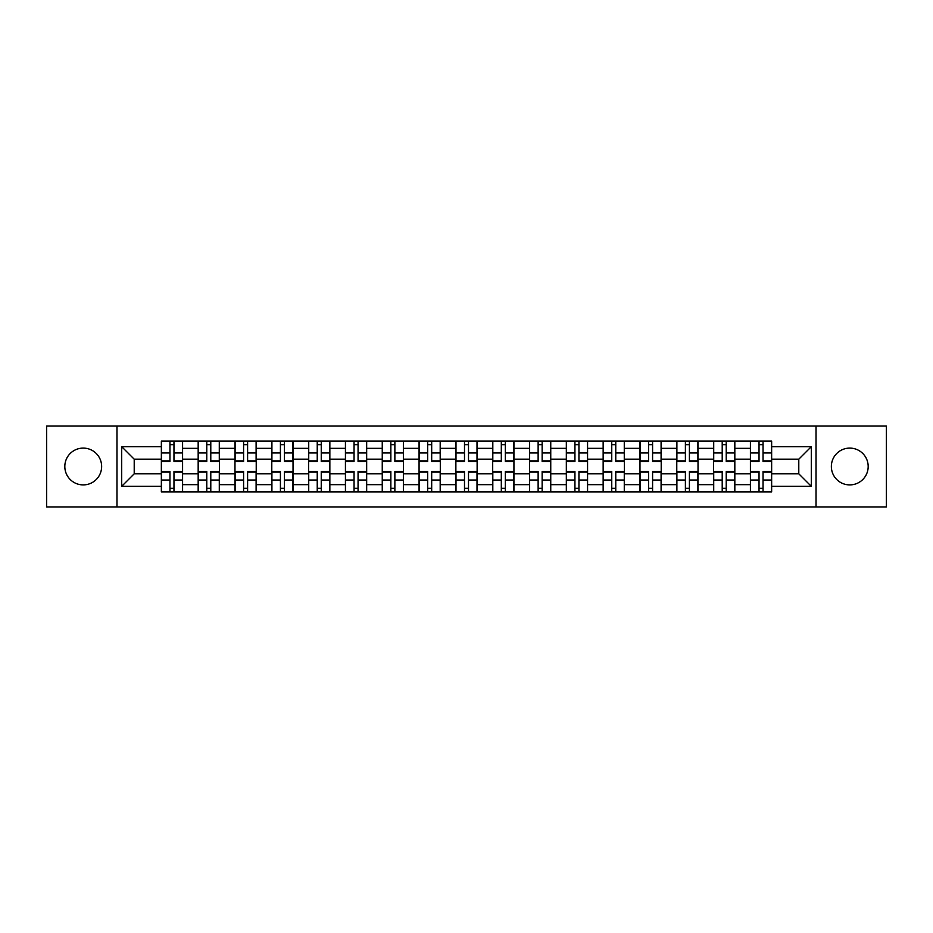 <?xml version="1.0" encoding="UTF-8"?>
<svg xmlns="http://www.w3.org/2000/svg" width="933" height="933" viewBox="0 0 933 933"><rect width="100%" height="100%" fill="white"/><g stroke="black" fill="none" stroke-linecap="round" stroke-linejoin="round"><path stroke-width="1.4" d="M849.765 448.097A18.403 18.403 0 0 0 831.361 466.5A18.403 18.403 0 0 0 849.765 484.903A18.403 18.403 0 0 0 868.18 466.5A18.403 18.403 0 0 0 849.765 448.097M83.235 448.097A18.403 18.403 0 0 0 64.82 466.5A18.403 18.403 0 0 0 83.235 484.903A18.403 18.403 0 0 0 101.639 466.5A18.403 18.403 0 0 0 83.235 448.097M816.025 506.969L886.35 506.969L886.35 426.031L46.65 426.031L46.65 506.969L816.025 506.969L816.025 426.031M198.169 491.866L198.169 448.33L182.588 448.33L182.588 491.866M182.588 448.33L182.588 441.134M198.169 448.33L198.169 441.134M219.407 441.134L219.407 491.866M234.976 491.866L234.976 441.134M256.225 441.134L256.225 491.866M271.795 491.866L271.795 441.134M293.032 441.134L293.032 491.866M308.613 491.866L308.613 441.134M329.85 441.134L329.85 491.866M345.432 491.866L345.432 441.134M366.669 441.134L366.669 491.866M382.25 491.866L382.25 441.134M403.488 441.134L403.488 491.866M419.069 491.866L419.069 441.134M440.306 441.134L440.306 491.866M455.875 491.866L455.875 441.134M477.125 441.134L477.125 491.866M492.694 491.866L492.694 441.134M513.931 441.134L513.931 491.866M529.512 491.866L529.512 441.134M550.75 441.134L550.75 491.866M566.331 491.866L566.331 441.134M587.568 441.134L587.568 491.866M603.15 491.866L603.15 441.134M624.387 441.134L624.387 491.866M639.968 491.866L639.968 441.134M661.205 441.134L661.205 491.866M676.775 491.866L676.775 441.134M698.024 441.134L698.024 491.866M713.593 491.866L713.593 441.134M734.831 441.134L734.831 491.866M750.412 491.866L750.412 441.134M750.412 473.812L734.831 473.812M713.593 473.812L698.024 473.812M676.775 473.812L661.205 473.812M639.968 473.812L624.387 473.812M603.15 473.812L587.568 473.812M566.331 473.812L550.75 473.812M529.512 473.812L513.931 473.812M492.694 473.812L477.125 473.812M455.875 473.812L440.306 473.812M419.069 473.812L403.488 473.812M382.25 473.812L366.669 473.812M345.432 473.812L329.85 473.812M308.613 473.812L293.032 473.812M271.795 473.812L256.225 473.812M234.976 473.812L219.407 473.812M198.169 473.812L182.588 473.812M750.412 459.188L734.831 459.188M713.593 459.188L698.024 459.188M676.775 459.188L661.205 459.188M639.968 459.188L624.387 459.188M603.15 459.188L587.568 459.188M566.331 459.188L550.75 459.188M529.512 459.188L513.931 459.188M492.694 459.188L477.125 459.188M455.875 459.188L440.306 459.188M419.069 459.188L403.488 459.188M382.25 459.188L366.669 459.188M345.432 459.188L329.85 459.188M308.613 459.188L293.032 459.188M271.795 459.188L256.225 459.188M234.976 459.188L219.407 459.188M198.169 459.188L182.588 459.188M134.212 473.812L161.351 473.812L161.351 459.188L134.212 459.188L134.212 473.812L121.698 486.326L121.698 446.674L161.351 446.674L161.351 459.188M771.649 459.188L771.649 473.812L798.788 473.812L798.788 459.188L771.649 459.188L771.649 441.134L161.351 441.134L161.351 446.674M771.649 446.674L811.302 446.674L811.302 486.326L771.649 486.326L771.649 473.812M161.351 473.812L161.351 491.866L771.649 491.866L771.649 486.326M161.351 486.326L121.698 486.326M116.975 506.969L116.975 426.031M173.97 488.332L169.958 488.332M169.958 444.668L173.97 444.668M210.788 488.332L206.776 488.332M206.776 444.668L210.788 444.668M247.607 488.332L243.595 488.332M243.595 444.668L247.607 444.668M284.425 488.332L280.413 488.332M280.413 444.668L284.425 444.668M321.244 488.332L317.232 488.332M317.232 444.668L321.244 444.668M358.062 488.332L354.05 488.332M354.05 444.668L358.062 444.668M394.869 488.332L390.857 488.332M390.857 444.668L394.869 444.668M431.687 488.332L427.676 488.332M427.676 444.668L431.687 444.668M468.506 488.332L464.494 488.332M464.494 444.668L468.506 444.668M505.324 488.332L501.313 488.332M501.313 444.668L505.324 444.668M542.143 488.332L538.131 488.332M538.131 444.668L542.143 444.668M578.95 488.332L574.938 488.332M574.938 444.668L578.95 444.668M615.768 488.332L611.756 488.332M611.756 444.668L615.768 444.668M652.587 488.332L648.575 488.332M648.575 444.668L652.587 444.668M689.405 488.332L685.393 488.332M685.393 444.668L689.405 444.668M726.224 488.332L722.212 488.332M722.212 444.668L726.224 444.668M763.042 488.332L759.03 488.332M759.03 444.668L763.042 444.668M121.698 446.674L134.212 459.188M798.788 473.812L811.302 486.326M798.788 459.188L811.302 446.674M173.97 461.427L173.97 441.367L182.471 441.367L182.471 461.427L173.97 461.427M169.958 444.435L173.97 444.435M166.424 441.367L161.467 441.367L161.467 461.427L169.958 461.427L169.958 441.367L173.97 441.367M169.958 471.573L169.958 491.633L161.467 491.633L161.467 471.573L169.958 471.573M173.97 488.565L169.958 488.565M177.515 491.633L182.471 491.633L182.471 471.573L173.97 471.573L173.97 491.633L169.958 491.633M210.788 461.427L210.788 441.367L219.29 441.367L219.29 461.427L210.788 461.427M206.776 444.435L210.788 444.435M203.242 441.367L198.286 441.367L198.286 461.427L206.776 461.427L206.776 441.367L210.788 441.367M247.607 461.427L247.607 441.367L256.108 441.367L256.108 461.427L247.607 461.427M243.595 444.435L247.607 444.435M240.049 441.367L235.104 441.367L235.104 461.427L243.595 461.427L243.595 441.367L247.607 441.367M206.776 471.573L206.776 491.633L198.286 491.633L198.286 471.573L206.776 471.573M210.788 488.565L206.776 488.565M214.333 491.633L219.29 491.633L219.29 471.573L210.788 471.573L210.788 491.633L206.776 491.633M243.595 471.573L243.595 491.633L235.104 491.633L235.104 471.573L243.595 471.573M247.607 488.565L243.595 488.565M251.152 491.633L256.108 491.633L256.108 471.573L247.607 471.573L247.607 491.633L243.595 491.633M284.425 461.427L284.425 441.367L292.915 441.367L292.915 461.427L284.425 461.427M280.413 444.435L284.425 444.435M276.868 441.367L271.911 441.367L271.911 461.427L280.413 461.427L280.413 441.367L284.425 441.367M321.244 461.427L321.244 441.367L329.734 441.367L329.734 461.427L321.244 461.427M317.232 444.435L321.244 444.435M313.686 441.367L308.73 441.367L308.73 461.427L317.232 461.427L317.232 441.367L321.244 441.367M358.062 461.427L358.062 441.367L366.552 441.367L366.552 461.427L358.062 461.427M354.05 444.435L358.062 444.435M350.505 441.367L345.548 441.367L345.548 461.427L354.05 461.427L354.05 441.367L358.062 441.367M280.413 471.573L280.413 491.633L271.911 491.633L271.911 471.573L280.413 471.573M284.425 488.565L280.413 488.565M287.959 491.633L292.915 491.633L292.915 471.573L284.425 471.573L284.425 491.633L280.413 491.633M317.232 471.573L317.232 491.633L308.73 491.633L308.73 471.573L317.232 471.573M321.244 488.565L317.232 488.565M324.777 491.633L329.734 491.633L329.734 471.573L321.244 471.573L321.244 491.633L317.232 491.633M354.05 471.573L354.05 491.633L345.548 491.633L345.548 471.573L354.05 471.573M358.062 488.565L354.05 488.565M361.596 491.633L366.552 491.633L366.552 471.573L358.062 471.573L358.062 491.633L354.05 491.633M394.869 461.427L394.869 441.367L403.371 441.367L403.371 461.427L394.869 461.427M390.857 444.435L394.869 444.435M387.323 441.367L382.367 441.367L382.367 461.427L390.857 461.427L390.857 441.367L394.869 441.367M390.857 471.573L390.857 491.633L382.367 491.633L382.367 471.573L390.857 471.573M394.869 488.565L390.857 488.565M398.414 491.633L403.371 491.633L403.371 471.573L394.869 471.573L394.869 491.633L390.857 491.633M431.687 461.427L431.687 441.367L440.189 441.367L440.189 461.427L431.687 461.427M427.676 444.435L431.687 444.435M424.142 441.367L419.185 441.367L419.185 461.427L427.676 461.427L427.676 441.367L431.687 441.367M427.676 471.573L427.676 491.633L419.185 491.633L419.185 471.573L427.676 471.573M431.687 488.565L427.676 488.565M435.233 491.633L440.189 491.633L440.189 471.573L431.687 471.573L431.687 491.633L427.676 491.633M468.506 461.427L468.506 441.367L477.008 441.367L477.008 461.427L468.506 461.427M464.494 444.435L468.506 444.435M460.949 441.367L455.992 441.367L455.992 461.427L464.494 461.427L464.494 441.367L468.506 441.367M464.494 471.573L464.494 491.633L455.992 491.633L455.992 471.573L464.494 471.573M468.506 488.565L464.494 488.565M472.051 491.633L477.008 491.633L477.008 471.573L468.506 471.573L468.506 491.633L464.494 491.633M505.324 461.427L505.324 441.367L513.815 441.367L513.815 461.427L505.324 461.427M501.313 444.435L505.324 444.435M497.767 441.367L492.811 441.367L492.811 461.427L501.313 461.427L501.313 441.367L505.324 441.367M501.313 471.573L501.313 491.633L492.811 491.633L492.811 471.573L501.313 471.573M505.324 488.565L501.313 488.565M508.858 491.633L513.815 491.633L513.815 471.573L505.324 471.573L505.324 491.633L501.313 491.633M542.143 461.427L542.143 441.367L550.633 441.367L550.633 461.427L542.143 461.427M538.131 444.435L542.143 444.435M534.586 441.367L529.629 441.367L529.629 461.427L538.131 461.427L538.131 441.367L542.143 441.367M538.131 471.573L538.131 491.633L529.629 491.633L529.629 471.573L538.131 471.573M542.143 488.565L538.131 488.565M545.677 491.633L550.633 491.633L550.633 471.573L542.143 471.573L542.143 491.633L538.131 491.633M578.95 461.427L578.95 441.367L587.452 441.367L587.452 461.427L578.95 461.427M574.938 444.435L578.95 444.435M571.404 441.367L566.448 441.367L566.448 461.427L574.938 461.427L574.938 441.367L578.95 441.367M574.938 471.573L574.938 491.633L566.448 491.633L566.448 471.573L574.938 471.573M578.95 488.565L574.938 488.565M582.495 491.633L587.452 491.633L587.452 471.573L578.95 471.573L578.95 491.633L574.938 491.633M615.768 461.427L615.768 441.367L624.27 441.367L624.27 461.427L615.768 461.427M611.756 444.435L615.768 444.435M608.223 441.367L603.266 441.367L603.266 461.427L611.756 461.427L611.756 441.367L615.768 441.367M611.756 471.573L611.756 491.633L603.266 491.633L603.266 471.573L611.756 471.573M615.768 488.565L611.756 488.565M619.314 491.633L624.27 491.633L624.27 471.573L615.768 471.573L615.768 491.633L611.756 491.633M652.587 461.427L652.587 441.367L661.089 441.367L661.089 461.427L652.587 461.427M648.575 444.435L652.587 444.435M645.041 441.367L640.085 441.367L640.085 461.427L648.575 461.427L648.575 441.367L652.587 441.367M648.575 471.573L648.575 491.633L640.085 491.633L640.085 471.573L648.575 471.573M652.587 488.565L648.575 488.565M656.132 491.633L661.089 491.633L661.089 471.573L652.587 471.573L652.587 491.633L648.575 491.633M689.405 461.427L689.405 441.367L697.896 441.367L697.896 461.427L689.405 461.427M685.393 444.435L689.405 444.435M681.848 441.367L676.891 441.367L676.891 461.427L685.393 461.427L685.393 441.367L689.405 441.367M685.393 471.573L685.393 491.633L676.891 491.633L676.891 471.573L685.393 471.573M689.405 488.565L685.393 488.565M692.951 491.633L697.896 491.633L697.896 471.573L689.405 471.573L689.405 491.633L685.393 491.633M726.224 461.427L726.224 441.367L734.714 441.367L734.714 461.427L726.224 461.427M722.212 444.435L726.224 444.435M718.667 441.367L713.71 441.367L713.71 461.427L722.212 461.427L722.212 441.367L726.224 441.367M722.212 471.573L722.212 491.633L713.71 491.633L713.71 471.573L722.212 471.573M726.224 488.565L722.212 488.565M729.758 491.633L734.714 491.633L734.714 471.573L726.224 471.573L726.224 491.633L722.212 491.633M763.042 461.427L763.042 441.367L771.533 441.367L771.533 461.427L763.042 461.427M759.03 444.435L763.042 444.435M755.485 441.367L750.529 441.367L750.529 461.427L759.03 461.427L759.03 441.367L763.042 441.367M759.03 471.573L759.03 491.633L750.529 491.633L750.529 471.573L759.03 471.573M763.042 488.565L759.03 488.565M766.576 491.633L771.533 491.633L771.533 471.573L763.042 471.573L763.042 491.633L759.03 491.633M713.593 448.33L698.024 448.33M676.775 448.33L661.205 448.33M639.968 448.33L624.387 448.33M603.15 448.33L587.568 448.33M566.331 448.33L550.75 448.33M529.512 448.33L513.931 448.33M492.694 448.33L477.125 448.33M455.875 448.33L440.306 448.33M419.069 448.33L403.488 448.33M382.25 448.33L366.669 448.33M345.432 448.33L329.85 448.33M308.613 448.33L293.032 448.33M271.795 448.33L256.225 448.33M234.976 448.33L219.407 448.33M750.412 448.33L734.831 448.33M713.593 484.67L698.024 484.67M676.775 484.67L661.205 484.67M639.968 484.67L624.387 484.67M603.15 484.67L587.568 484.67M566.331 484.67L550.75 484.67M529.512 484.67L513.931 484.67M492.694 484.67L477.125 484.67M455.875 484.67L440.306 484.67M419.069 484.67L403.488 484.67M382.25 484.67L366.669 484.67M345.432 484.67L329.85 484.67M308.613 484.67L293.032 484.67M271.795 484.67L256.225 484.67M234.976 484.67L219.407 484.67M198.169 484.67L182.588 484.67M750.412 484.67L734.831 484.67M173.97 460.925L182.471 460.925M173.97 452.96L182.471 452.96M161.467 460.925L169.958 460.925M161.467 452.96L169.958 452.96M169.958 472.075L161.467 472.075M169.958 480.04L161.467 480.04M182.471 472.075L173.97 472.075M182.471 480.04L173.97 480.04M210.788 460.925L219.29 460.925M210.788 452.96L219.29 452.96M198.286 460.925L206.776 460.925M198.286 452.96L206.776 452.96M247.607 460.925L256.108 460.925M247.607 452.96L256.108 452.96M235.104 460.925L243.595 460.925M235.104 452.96L243.595 452.96M206.776 472.075L198.286 472.075M206.776 480.04L198.286 480.04M219.29 472.075L210.788 472.075M219.29 480.04L210.788 480.04M243.595 472.075L235.104 472.075M243.595 480.04L235.104 480.04M256.108 472.075L247.607 472.075M256.108 480.04L247.607 480.04M284.425 460.925L292.915 460.925M284.425 452.96L292.915 452.96M271.911 460.925L280.413 460.925M271.911 452.96L280.413 452.96M321.244 460.925L329.734 460.925M321.244 452.96L329.734 452.96M308.73 460.925L317.232 460.925M308.73 452.96L317.232 452.96M358.062 460.925L366.552 460.925M358.062 452.96L366.552 452.96M345.548 460.925L354.05 460.925M345.548 452.96L354.05 452.96M280.413 472.075L271.911 472.075M280.413 480.04L271.911 480.04M292.915 472.075L284.425 472.075M292.915 480.04L284.425 480.04M317.232 472.075L308.73 472.075M317.232 480.04L308.73 480.04M329.734 472.075L321.244 472.075M329.734 480.04L321.244 480.04M354.05 472.075L345.548 472.075M354.05 480.04L345.548 480.04M366.552 472.075L358.062 472.075M366.552 480.04L358.062 480.04M394.869 460.925L403.371 460.925M394.869 452.96L403.371 452.96M382.367 460.925L390.857 460.925M382.367 452.96L390.857 452.96M390.857 472.075L382.367 472.075M390.857 480.04L382.367 480.04M403.371 472.075L394.869 472.075M403.371 480.04L394.869 480.04M431.687 460.925L440.189 460.925M431.687 452.96L440.189 452.96M419.185 460.925L427.676 460.925M419.185 452.96L427.676 452.96M427.676 472.075L419.185 472.075M427.676 480.04L419.185 480.04M440.189 472.075L431.687 472.075M440.189 480.04L431.687 480.04M468.506 460.925L477.008 460.925M468.506 452.96L477.008 452.96M455.992 460.925L464.494 460.925M455.992 452.96L464.494 452.96M464.494 472.075L455.992 472.075M464.494 480.04L455.992 480.04M477.008 472.075L468.506 472.075M477.008 480.04L468.506 480.04M505.324 460.925L513.815 460.925M505.324 452.96L513.815 452.96M492.811 460.925L501.313 460.925M492.811 452.96L501.313 452.96M501.313 472.075L492.811 472.075M501.313 480.04L492.811 480.04M513.815 472.075L505.324 472.075M513.815 480.04L505.324 480.04M542.143 460.925L550.633 460.925M542.143 452.96L550.633 452.96M529.629 460.925L538.131 460.925M529.629 452.96L538.131 452.96M538.131 472.075L529.629 472.075M538.131 480.04L529.629 480.04M550.633 472.075L542.143 472.075M550.633 480.04L542.143 480.04M578.95 460.925L587.452 460.925M578.95 452.96L587.452 452.96M566.448 460.925L574.938 460.925M566.448 452.96L574.938 452.96M574.938 472.075L566.448 472.075M574.938 480.04L566.448 480.04M587.452 472.075L578.95 472.075M587.452 480.04L578.95 480.04M615.768 460.925L624.27 460.925M615.768 452.96L624.27 452.96M603.266 460.925L611.756 460.925M603.266 452.96L611.756 452.96M611.756 472.075L603.266 472.075M611.756 480.04L603.266 480.04M624.27 472.075L615.768 472.075M624.27 480.04L615.768 480.04M652.587 460.925L661.089 460.925M652.587 452.96L661.089 452.96M640.085 460.925L648.575 460.925M640.085 452.96L648.575 452.96M648.575 472.075L640.085 472.075M648.575 480.04L640.085 480.04M661.089 472.075L652.587 472.075M661.089 480.04L652.587 480.04M689.405 460.925L697.896 460.925M689.405 452.96L697.896 452.96M676.891 460.925L685.393 460.925M676.891 452.96L685.393 452.96M685.393 472.075L676.891 472.075M685.393 480.04L676.891 480.04M697.896 472.075L689.405 472.075M697.896 480.04L689.405 480.04M726.224 460.925L734.714 460.925M726.224 452.96L734.714 452.96M713.71 460.925L722.212 460.925M713.71 452.96L722.212 452.96M722.212 472.075L713.71 472.075M722.212 480.04L713.71 480.04M734.714 472.075L726.224 472.075M734.714 480.04L726.224 480.04M763.042 460.925L771.533 460.925M763.042 452.96L771.533 452.96M750.529 460.925L759.03 460.925M750.529 452.96L759.03 452.96M759.03 472.075L750.529 472.075M759.03 480.04L750.529 480.04M771.533 472.075L763.042 472.075M771.533 480.04L763.042 480.04"/></g></svg>
